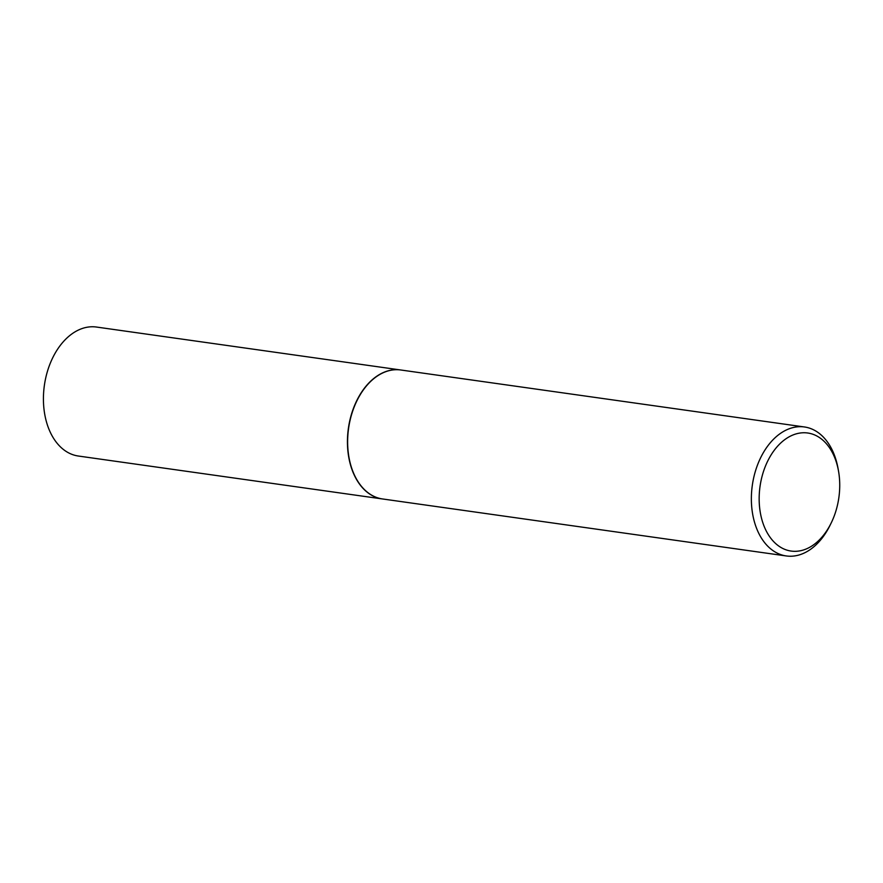 <?xml version="1.0" encoding="UTF-8"?>
<svg xmlns="http://www.w3.org/2000/svg" width="883" height="883" viewBox="0 0 883 883"><rect width="100%" height="100%" fill="white"/><g stroke="black" fill="none" stroke-linecap="round" stroke-linejoin="round"><path stroke-width="1.32" d="M400.65 369.977A65.121 43.488 98 0 0 400.551 369.966L96.534 327.052A65.121 43.488 98 0 0 44.382 385.352A65.121 43.488 98 0 0 78.333 456.025L382.35 498.939A65.121 43.488 98 0 0 382.449 498.95M400.551 369.966A65.121 43.488 98 0 0 348.399 428.255A65.121 43.488 98 0 0 382.35 498.939M356.997 400.606A64.845 43.311 98 0 0 356.975 400.672A64.845 43.311 98 0 0 348.575 428.288A64.845 43.311 98 0 0 348.973 457.372A64.845 43.311 98 0 0 348.984 457.438M838.497 470.959L838.044 468.443A65.121 43.488 98 0 0 804.479 426.975L400.75 369.988A65.121 43.488 98 0 0 357.03 400.551A65.121 43.488 98 0 0 348.597 428.288A65.121 43.488 98 0 0 348.995 457.493A65.121 43.488 98 0 0 382.549 498.961L786.278 555.948A65.121 43.488 98 0 0 830.009 525.385L831.135 523.089A59.614 39.812 98 0 0 838.85 497.692A59.614 39.812 98 0 0 838.497 470.959A59.614 39.812 98 0 0 798.662 433.277A59.614 39.812 98 0 0 760.042 486.367A59.614 39.812 98 0 0 782.36 548.244A59.614 39.812 98 0 0 831.135 523.089M804.479 426.975A65.121 43.488 98 0 0 752.327 485.264A65.121 43.488 98 0 0 786.278 555.948"/></g></svg>
